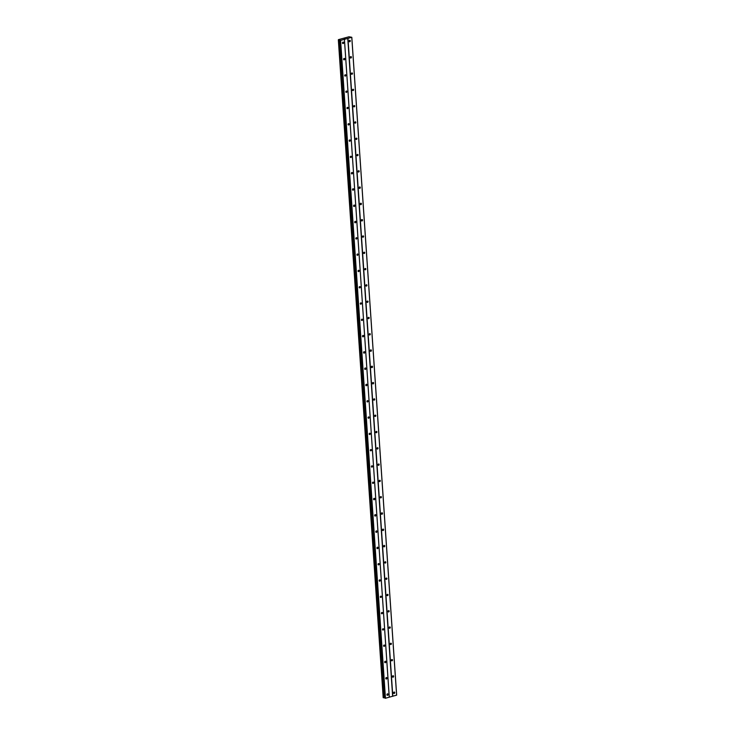 <?xml version="1.0" encoding="UTF-8"?>
<svg xmlns="http://www.w3.org/2000/svg" width="735" height="735" viewBox="0 0 735 735"><rect width="100%" height="100%" fill="white"/><g stroke="black" fill="none" stroke-linecap="round" stroke-linejoin="round"><path stroke-width="1.1" d="M393.565 692.921A0.744 0.57 -74.8 0 1 394.732 692.609A0.744 0.57 -74.8 0 1 393.565 692.921M392.453 676.632A0.744 0.57 -74.8 0 1 393.62 676.31A0.744 0.57 -74.8 0 1 392.453 676.632M391.351 660.333A0.744 0.57 -74.8 0 1 392.508 660.021A0.744 0.57 -74.8 0 1 391.351 660.333M390.239 644.044A0.744 0.57 -74.8 0 1 391.397 643.731A0.744 0.57 -74.8 0 1 390.239 644.044M389.127 627.754A0.744 0.57 -74.8 0 1 390.285 627.433A0.744 0.57 -74.8 0 1 389.127 627.754M388.016 611.456A0.744 0.57 -74.8 0 1 389.173 611.143A0.744 0.57 -74.8 0 1 388.016 611.456M386.904 595.166A0.744 0.57 -74.8 0 1 388.062 594.845A0.744 0.57 -74.8 0 1 386.904 595.166M385.792 578.868A0.744 0.57 -74.8 0 1 386.95 578.555A0.744 0.57 -74.8 0 1 385.792 578.868M384.681 562.578A0.744 0.57 -74.8 0 1 385.838 562.266A0.744 0.57 -74.8 0 1 384.681 562.578M383.569 546.28A0.744 0.57 -74.8 0 1 384.736 545.967A0.744 0.57 -74.8 0 1 383.569 546.28M382.457 529.99A0.744 0.57 -74.8 0 1 383.624 529.678A0.744 0.57 -74.8 0 1 382.457 529.99M381.346 513.701A0.744 0.57 -74.8 0 1 382.512 513.379A0.744 0.57 -74.8 0 1 381.346 513.701M380.243 497.402A0.744 0.57 -74.8 0 1 381.401 497.09A0.744 0.57 -74.8 0 1 380.243 497.402M379.131 481.113A0.744 0.57 -74.8 0 1 380.289 480.791A0.744 0.57 -74.8 0 1 379.131 481.113M378.02 464.814A0.744 0.57 -74.8 0 1 379.177 464.502A0.744 0.57 -74.8 0 1 378.02 464.814M376.908 448.525A0.744 0.57 -74.8 0 1 378.066 448.212A0.744 0.57 -74.8 0 1 376.908 448.525M375.796 432.235A0.744 0.57 -74.8 0 1 376.954 431.914A0.744 0.57 -74.8 0 1 375.796 432.235M374.685 415.937A0.744 0.57 -74.8 0 1 375.842 415.624A0.744 0.57 -74.8 0 1 374.685 415.937M373.573 399.647A0.744 0.57 -74.8 0 1 374.731 399.325A0.744 0.57 -74.8 0 1 373.573 399.647M372.461 383.348A0.744 0.57 -74.8 0 1 373.628 383.036A0.744 0.57 -74.8 0 1 372.461 383.348M371.35 367.059A0.744 0.57 -74.8 0 1 372.516 366.747A0.744 0.57 -74.8 0 1 371.35 367.059M370.238 350.76A0.744 0.57 -74.8 0 1 371.405 350.448A0.744 0.57 -74.8 0 1 370.238 350.76M369.135 334.471A0.744 0.57 -74.8 0 1 370.293 334.159A0.744 0.57 -74.8 0 1 369.135 334.471M368.024 318.181A0.744 0.57 -74.8 0 1 369.181 317.86A0.744 0.57 -74.8 0 1 368.024 318.181M366.912 301.883A0.744 0.57 -74.8 0 1 368.07 301.57A0.744 0.57 -74.8 0 1 366.912 301.883M365.8 285.593A0.744 0.57 -74.8 0 1 366.958 285.272A0.744 0.57 -74.8 0 1 365.8 285.593M364.689 269.295A0.744 0.57 -74.8 0 1 365.846 268.982A0.744 0.57 -74.8 0 1 364.689 269.295M363.577 253.005A0.744 0.57 -74.8 0 1 364.735 252.693A0.744 0.57 -74.8 0 1 363.577 253.005M362.465 236.716A0.744 0.57 -74.8 0 1 363.623 236.394A0.744 0.57 -74.8 0 1 362.465 236.716M361.354 220.417A0.744 0.57 -74.8 0 1 362.52 220.105A0.744 0.57 -74.8 0 1 361.354 220.417M360.242 204.128A0.744 0.57 -74.8 0 1 361.409 203.806A0.744 0.57 -74.8 0 1 360.242 204.128M359.13 187.829A0.744 0.57 -74.8 0 1 360.297 187.517A0.744 0.57 -74.8 0 1 359.13 187.829M358.028 171.54A0.744 0.57 -74.8 0 1 359.185 171.227A0.744 0.57 -74.8 0 1 358.028 171.54M356.916 155.241A0.744 0.57 -74.8 0 1 358.074 154.929A0.744 0.57 -74.8 0 1 356.916 155.241M355.804 138.952A0.744 0.57 -74.8 0 1 356.962 138.639A0.744 0.57 -74.8 0 1 355.804 138.952M354.693 122.662A0.744 0.57 -74.8 0 1 355.85 122.341A0.744 0.57 -74.8 0 1 354.693 122.662M353.581 106.364A0.744 0.57 -74.8 0 1 354.739 106.051A0.744 0.57 -74.8 0 1 353.581 106.364M352.469 90.074A0.744 0.57 -74.8 0 1 353.627 89.753A0.744 0.57 -74.8 0 1 352.469 90.074M351.358 73.776A0.744 0.57 -74.8 0 1 352.515 73.463A0.744 0.57 -74.8 0 1 351.358 73.776M350.246 57.486A0.744 0.57 -74.8 0 1 351.413 57.174A0.744 0.57 -74.8 0 1 350.246 57.486M349.134 41.197A0.744 0.57 -74.8 0 1 350.301 40.875A0.744 0.57 -74.8 0 1 349.134 41.197M386.932 694.731A0.744 0.57 -74.8 0 1 388.098 694.41A0.744 0.57 -74.8 0 1 386.932 694.731M385.82 678.433A0.744 0.57 -74.8 0 1 386.987 678.12A0.744 0.57 -74.8 0 1 385.82 678.433M384.708 662.143A0.744 0.57 -74.8 0 1 385.875 661.822A0.744 0.57 -74.8 0 1 384.708 662.143M383.606 645.845A0.744 0.57 -74.8 0 1 384.763 645.532A0.744 0.57 -74.8 0 1 383.606 645.845M382.494 629.555A0.744 0.57 -74.8 0 1 383.652 629.243A0.744 0.57 -74.8 0 1 382.494 629.555M381.382 613.266A0.744 0.57 -74.8 0 1 382.54 612.944A0.744 0.57 -74.8 0 1 381.382 613.266M380.271 596.967A0.744 0.57 -74.8 0 1 381.428 596.655A0.744 0.57 -74.8 0 1 380.271 596.967M379.159 580.678A0.744 0.57 -74.8 0 1 380.317 580.356A0.744 0.57 -74.8 0 1 379.159 580.678M378.047 564.379A0.744 0.57 -74.8 0 1 379.205 564.067A0.744 0.57 -74.8 0 1 378.047 564.379M376.936 548.089A0.744 0.57 -74.8 0 1 378.102 547.768A0.744 0.57 -74.8 0 1 376.936 548.089M375.824 531.791A0.744 0.57 -74.8 0 1 376.991 531.478A0.744 0.57 -74.8 0 1 375.824 531.791M374.712 515.501A0.744 0.57 -74.8 0 1 375.879 515.189A0.744 0.57 -74.8 0 1 374.712 515.501M373.6 499.212A0.744 0.57 -74.8 0 1 374.767 498.89A0.744 0.57 -74.8 0 1 373.6 499.212M372.498 482.913A0.744 0.57 -74.8 0 1 373.656 482.601A0.744 0.57 -74.8 0 1 372.498 482.913M371.386 466.624A0.744 0.57 -74.8 0 1 372.544 466.302A0.744 0.57 -74.8 0 1 371.386 466.624M370.275 450.325A0.744 0.57 -74.8 0 1 371.432 450.013A0.744 0.57 -74.8 0 1 370.275 450.325M369.163 434.036A0.744 0.57 -74.8 0 1 370.321 433.723A0.744 0.57 -74.8 0 1 369.163 434.036M368.051 417.737A0.744 0.57 -74.8 0 1 369.209 417.425A0.744 0.57 -74.8 0 1 368.051 417.737M366.94 401.448A0.744 0.57 -74.8 0 1 368.097 401.135A0.744 0.57 -74.8 0 1 366.94 401.448M365.828 385.158A0.744 0.57 -74.8 0 1 366.995 384.837A0.744 0.57 -74.8 0 1 365.828 385.158M364.716 368.86A0.744 0.57 -74.8 0 1 365.883 368.547A0.744 0.57 -74.8 0 1 364.716 368.86M363.604 352.57A0.744 0.57 -74.8 0 1 364.771 352.249A0.744 0.57 -74.8 0 1 363.604 352.57M362.493 336.272A0.744 0.57 -74.8 0 1 363.66 335.959A0.744 0.57 -74.8 0 1 362.493 336.272M361.39 319.982A0.744 0.57 -74.8 0 1 362.548 319.67A0.744 0.57 -74.8 0 1 361.39 319.982M360.279 303.693A0.744 0.57 -74.8 0 1 361.436 303.371A0.744 0.57 -74.8 0 1 360.279 303.693M359.167 287.394A0.744 0.57 -74.8 0 1 360.325 287.082A0.744 0.57 -74.8 0 1 359.167 287.394M358.055 271.105A0.744 0.57 -74.8 0 1 359.213 270.783A0.744 0.57 -74.8 0 1 358.055 271.105M356.944 254.806A0.744 0.57 -74.8 0 1 358.101 254.494A0.744 0.57 -74.8 0 1 356.944 254.806M355.832 238.517A0.744 0.57 -74.8 0 1 356.989 238.204A0.744 0.57 -74.8 0 1 355.832 238.517M354.72 222.218A0.744 0.57 -74.8 0 1 355.887 221.906A0.744 0.57 -74.8 0 1 354.72 222.218M353.608 205.929A0.744 0.57 -74.8 0 1 354.775 205.616A0.744 0.57 -74.8 0 1 353.608 205.929M352.497 189.639A0.744 0.57 -74.8 0 1 353.664 189.318A0.744 0.57 -74.8 0 1 352.497 189.639M351.385 173.341A0.744 0.57 -74.8 0 1 352.552 173.028A0.744 0.57 -74.8 0 1 351.385 173.341M350.283 157.051A0.744 0.57 -74.8 0 1 351.44 156.73A0.744 0.57 -74.8 0 1 350.283 157.051M349.171 140.752A0.744 0.57 -74.8 0 1 350.329 140.44A0.744 0.57 -74.8 0 1 349.171 140.752M348.059 124.463A0.744 0.57 -74.8 0 1 349.217 124.151A0.744 0.57 -74.8 0 1 348.059 124.463M346.948 108.174A0.744 0.57 -74.8 0 1 348.105 107.852A0.744 0.57 -74.8 0 1 346.948 108.174M345.836 91.875A0.744 0.57 -74.8 0 1 346.993 91.563A0.744 0.57 -74.8 0 1 345.836 91.875M344.724 75.586A0.744 0.57 -74.8 0 1 345.882 75.264A0.744 0.57 -74.8 0 1 344.724 75.586M343.613 59.287A0.744 0.57 -74.8 0 1 344.779 58.975A0.744 0.57 -74.8 0 1 343.613 59.287M342.501 42.997A0.744 0.57 -74.8 0 1 343.668 42.685A0.744 0.57 -74.8 0 1 342.501 42.997M345.092 38.643L344.246 38.606M339.79 39.938L338.412 39.644L349.006 36.768L351.808 37.301L340.599 40.397L339.79 39.938L384.919 697.855M340.094 40.306L384.938 698.149L385.452 698.241L396.661 695.135L351.808 37.301M338.357 39.865L383.192 697.69L384.644 697.781M347.774 38.404L392.628 696.238M344.421 39.313L389.274 697.157M347.967 38.395L392.812 696.238M351.78 37.366L396.624 695.2M339.34 39.929L384.185 697.772L339.313 39.929M340.369 40.407L385.213 698.25M340.599 40.397L385.452 698.241M344.421 39.368L389.265 697.203M338.67 39.947L383.514 697.791M338.743 39.947L383.587 697.791M339.579 39.92L384.423 697.763M340.094 40.315L384.938 698.14M340.158 40.352L385.002 698.195M338.339 39.855L383.192 697.69"/></g></svg>
